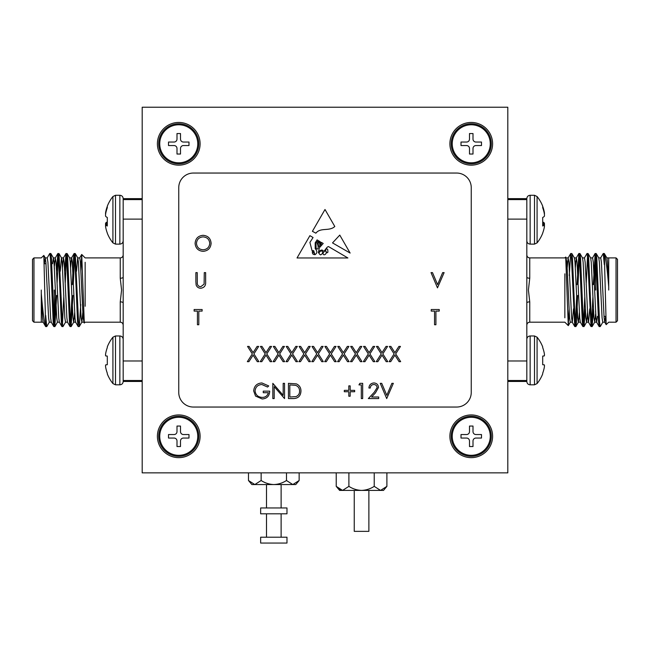 <?xml version="1.0" encoding="UTF-8"?>
<svg xmlns="http://www.w3.org/2000/svg" width="650" height="650" viewBox="0 0 650 650"><rect width="100%" height="100%" fill="white"/><g stroke="black" fill="none" stroke-linecap="round" stroke-linejoin="round"><path stroke-width="0.97" d="M354.25 490.409L354.25 531.359L368.875 531.359L368.875 490.409M286.975 537.209L260.65 537.209L260.65 543.059L286.975 543.059L286.975 537.209M299.146 480.512L295.75 484.559L292.809 484.559L299.146 480.512L299.146 472.859M281.125 537.209L281.125 513.809M281.125 507.959L281.125 484.559M266.5 537.209L266.5 513.809M266.5 507.959L266.5 484.559M273.812 484.559L251.875 484.559L248.479 480.512L254.816 484.559L261.146 480.512C265.021 483.015 269.238 484.364 273.812 484.559C278.387 484.364 282.612 483.015 286.479 480.512L292.809 484.559L273.812 484.559M261.146 480.512L261.146 472.859M286.479 480.512L286.479 472.859M248.479 480.512L248.479 472.859M386.896 486.363L383.5 490.409L380.559 490.409L386.896 486.363L386.896 472.859M361.562 490.409L339.625 490.409L336.229 486.363L342.566 490.409L348.896 486.363C352.771 488.865 356.988 490.214 361.562 490.409C366.137 490.214 370.362 488.865 374.229 486.363L380.559 490.409L361.562 490.409M342.566 490.409L339.202 489.214M348.896 486.363L348.896 472.859M374.229 486.363L374.229 472.859M336.229 486.363L336.229 472.859M197.763 436.296A19.012 19.012 0 0 1 178.75 455.309A19.012 19.012 0 0 1 159.737 436.296A19.012 19.012 0 0 1 178.75 417.284A19.012 19.012 0 0 1 197.763 436.296A19.012 19.012 0 0 1 178.75 455.309A19.012 19.012 0 0 1 159.737 436.296A19.012 19.012 0 0 1 178.75 417.284A19.012 19.012 0 0 1 197.763 436.296M176.995 440.976L176.995 446.534L180.505 446.534L180.505 440.976A2.925 2.925 0 0 1 183.43 438.051L188.987 438.051L188.987 434.541L183.43 434.541A2.925 2.925 0 0 1 180.505 431.616L180.505 426.059L176.995 426.059L176.995 431.616A2.925 2.925 0 0 1 174.07 434.541L168.513 434.541L168.513 438.051L174.07 438.051A2.925 2.925 0 0 1 176.995 440.976L176.995 446.534L180.505 446.534L180.505 440.976A2.925 2.925 0 0 1 183.43 438.051L188.987 438.051L188.987 434.541L183.43 434.541A2.925 2.925 0 0 1 180.505 431.616L180.505 426.059L176.995 426.059L176.995 431.616A2.925 2.925 0 0 1 174.07 434.541L168.513 434.541L168.513 438.051L174.07 438.051A2.925 2.925 0 0 1 176.995 440.976M197.763 143.796A19.012 19.012 0 0 1 178.75 162.809A19.012 19.012 0 0 1 159.737 143.796A19.012 19.012 0 0 1 178.75 124.784A19.012 19.012 0 0 1 197.763 143.796M176.995 148.476L176.995 154.034L180.505 154.034L180.505 148.476A2.925 2.925 0 0 1 183.43 145.551L188.987 145.551L188.987 142.041L183.43 142.041A2.925 2.925 0 0 1 180.505 139.116L180.505 133.559L176.995 133.559L176.995 139.116A2.925 2.925 0 0 1 174.07 142.041L168.513 142.041L168.513 145.551L174.07 145.551A2.925 2.925 0 0 1 176.995 148.476M490.262 143.796A19.012 19.012 0 0 1 471.25 162.809A19.012 19.012 0 0 1 452.238 143.796A19.012 19.012 0 0 1 471.25 124.784A19.012 19.012 0 0 1 490.262 143.796M469.495 148.476L469.495 154.034L473.005 154.034L473.005 148.476A2.925 2.925 0 0 1 475.93 145.551L481.488 145.551L481.488 142.041L475.93 142.041A2.925 2.925 0 0 1 473.005 139.116L473.005 133.559L469.495 133.559L469.495 139.116A2.925 2.925 0 0 1 466.57 142.041L461.012 142.041L461.012 145.551L466.57 145.551A2.925 2.925 0 0 1 469.495 148.476M490.262 436.296A19.012 19.012 0 0 1 471.25 455.309A19.012 19.012 0 0 1 452.238 436.296A19.012 19.012 0 0 1 471.25 417.284A19.012 19.012 0 0 1 490.262 436.296M469.495 440.976L469.495 446.534L473.005 446.534L473.005 440.976A2.925 2.925 0 0 1 475.93 438.051L481.488 438.051L481.488 434.541L475.93 434.541A2.925 2.925 0 0 1 473.005 431.616L473.005 426.059L469.495 426.059L469.495 431.616A2.925 2.925 0 0 1 466.57 434.541L461.012 434.541L461.012 438.051L466.57 438.051A2.925 2.925 0 0 1 469.495 440.976M286.975 507.959L260.65 507.959L260.65 513.809L286.975 513.809L286.975 507.959M326.511 252.306A0.739 0.739 0 0 0 327.892 252.102L327.722 249.446L326.511 248.641L325.455 250.242L326.511 252.306M471.25 122.444A21.352 21.352 0 0 0 449.898 143.796A21.352 21.352 0 0 0 471.25 165.149A21.352 21.352 0 0 0 492.602 143.796A21.352 21.352 0 0 0 471.25 122.444M178.75 122.444A21.352 21.352 0 0 0 157.398 143.796A21.352 21.352 0 0 0 178.75 165.149A21.352 21.352 0 0 0 200.102 143.796A21.352 21.352 0 0 0 178.75 122.444M178.75 414.944A21.352 21.352 0 0 0 157.398 436.296A21.352 21.352 0 0 0 178.75 457.649A21.352 21.352 0 0 0 200.102 436.296A21.352 21.352 0 0 0 178.75 414.944M471.25 414.944A21.352 21.352 0 0 0 449.898 436.296A21.352 21.352 0 0 0 471.25 457.649A21.352 21.352 0 0 0 492.602 436.296A21.352 21.352 0 0 0 471.25 414.944M339.771 235.097L332.524 242.905L350.131 253.061L339.771 235.097M319.353 247.78L318.378 252.809C319.183 250.981 320.474 250.055 322.238 250.031C324.667 253.443 325.796 246.919 328.526 246.594L347.896 257.969L297.034 257.969L309.904 235.658L313.064 237.51L309.904 242.418L312.033 250.624L313.706 250.672L314.868 254.727C317.379 253.216 317.484 251.184 315.201 248.641L315.201 242.824L317.094 239.882L318.24 240.557L315.957 243.1L316.152 248.406C319.02 250.957 318.191 244.993 317.241 243.547L318.931 240.955L319.589 241.345L318.151 243.1L318.378 245.351C319.142 246.846 319.646 246.903 319.889 245.521L319.467 242.686L320.312 241.768L320.604 244.985C321.214 244.506 321.449 243.636 321.319 242.361L323.204 243.466L319.353 247.78M373.823 384.507C371.678 384.686 370.5 385.856 370.289 388.026L368.924 388.026C369.176 384.93 370.833 383.24 373.896 382.947C376.699 383.151 378.235 384.662 378.495 387.473L375.416 392.941L371.597 397.012L378.69 397.012L378.69 398.572L368.339 398.572L374.246 392.267L377.13 387.595C376.886 385.669 375.789 384.637 373.823 384.507M344.313 390.366L348.806 390.366L348.806 385.873L350.171 385.873L350.171 390.366L354.664 390.366L354.664 391.739L350.171 391.739L350.171 396.224L348.806 396.224L348.806 391.739L344.313 391.739L344.313 390.366M274.194 398.572L272.829 398.572L272.829 383.338L283.181 395.33L283.181 383.338L284.546 383.338L284.546 398.572L274.194 386.604L274.194 398.572M394.111 353.892L389.334 346.434L390.91 346.434L394.899 352.666L398.889 346.434L400.465 346.434L395.688 353.892L400.66 361.668L399.084 361.668L394.899 355.127L390.715 361.668L389.139 361.668L394.111 353.892M368.331 353.892L363.553 346.434L365.129 346.434L369.119 352.666L373.108 346.434L374.684 346.434L369.907 353.892L374.879 361.668L373.303 361.668L369.119 355.127L364.934 361.668L363.358 361.668L368.331 353.892M342.55 353.892L337.773 346.434L339.349 346.434L343.338 352.666L347.327 346.434L348.904 346.434L344.126 353.892L349.099 361.668L347.523 361.668L343.338 355.127L339.154 361.668L337.577 361.668L342.55 353.892M316.769 353.892L311.992 346.434L313.568 346.434L317.558 352.666L321.547 346.434L323.123 346.434L318.346 353.892L323.318 361.668L321.742 361.668L317.558 355.127L313.373 361.668L311.797 361.668L316.769 353.892M290.989 353.892L286.211 346.434L287.787 346.434L291.777 352.666L295.766 346.434L297.342 346.434L292.565 353.892L297.537 361.668L295.961 361.668L291.777 355.127L287.592 361.668L286.016 361.668L290.989 353.892M265.208 353.892L260.431 346.434L262.007 346.434L265.996 352.666L269.986 346.434L271.562 346.434L266.784 353.892L271.757 361.668L270.181 361.668L265.996 355.127L261.812 361.668L260.236 361.668L265.208 353.892M434.549 311.09L431.226 311.09L431.226 309.522L439.238 309.522L439.238 311.09L435.914 311.09L435.914 324.756L434.549 324.756L434.549 311.09M437.483 287.852L431.031 272.618L432.502 272.618L437.58 284.619L442.658 272.618L444.121 272.618L437.483 287.852M195.097 243.393C195.504 238.501 198.144 235.812 203.003 235.316C207.968 235.714 210.665 238.379 211.112 243.319C210.681 248.219 208.016 250.884 203.125 251.339C198.242 250.916 195.561 248.276 195.097 243.393M195.877 281.816L195.877 272.618L197.243 272.618L197.308 283.774C197.697 285.634 198.876 286.609 200.834 286.683L204.116 284.107L204.279 272.618L205.644 272.618L205.644 281.816C205.936 285.512 204.36 287.649 200.907 288.243C198.575 288.234 196.991 287.162 196.146 285.025L195.877 281.816M197.438 311.09L194.123 311.09L194.123 309.522L202.126 309.522L202.126 311.09L198.811 311.09L198.811 324.756L197.438 324.756L197.438 311.09M252.314 353.892L247.536 346.434L249.113 346.434L253.102 352.666L257.091 346.434L258.668 346.434L253.898 353.892L258.863 361.668L257.286 361.668L253.102 355.127L248.918 361.668L247.341 361.668L252.314 353.892M278.094 353.892L273.317 346.434L274.893 346.434L278.882 352.666L282.872 346.434L284.448 346.434L279.679 353.892L284.643 361.668L283.067 361.668L278.882 355.127L274.698 361.668L273.122 361.668L278.094 353.892M303.875 353.892L299.098 346.434L300.674 346.434L304.663 352.666L308.652 346.434L310.229 346.434L305.459 353.892L310.432 361.668L308.848 361.668L304.663 355.127L300.479 361.668L298.902 361.668L303.875 353.892M329.664 353.892L324.878 346.434L326.463 346.434L330.444 352.666L334.433 346.434L336.017 346.434L331.24 353.892L336.213 361.668L334.628 361.668L330.444 355.127L326.267 361.668L324.683 361.668L329.664 353.892M355.444 353.892L350.659 346.434L352.243 346.434L356.233 352.666L360.214 346.434L361.798 346.434L357.021 353.892L361.993 361.668L360.417 361.668L356.233 355.127L352.048 361.668L350.464 361.668L355.444 353.892M381.225 353.892L376.447 346.434L378.024 346.434L382.013 352.666L386.002 346.434L387.579 346.434L382.801 353.892L387.774 361.668L386.197 361.668L382.013 355.127L377.829 361.668L376.244 361.668L381.225 353.892M261.885 382.947L268.726 385.938L267.556 387.051L261.836 384.507C257.814 384.808 255.547 386.929 255.06 390.886C255.637 395.013 258.042 397.183 262.275 397.402C265.517 397.345 267.54 395.785 268.336 392.714L263.258 392.714L263.258 391.146L269.709 391.146C269.498 396.021 266.979 398.629 262.161 398.962L255.556 396.077L253.687 390.951C254.166 385.978 256.896 383.313 261.885 382.947M293.174 398.572L288.454 398.572L288.454 383.338L296.368 383.882C299.455 385.279 300.983 387.701 300.958 391.146C300.666 396.053 298.074 398.523 293.174 398.572M358.963 384.898L359.856 383.338L362.676 383.338L362.676 398.572L361.311 398.572L361.311 384.898L358.963 384.898M386.701 398.572L380.25 383.338L381.721 383.338L386.799 395.338L391.877 383.338L393.339 383.338L386.701 398.572M334.799 226.484C329.363 231.652 320.523 227.143 315.868 233.179L312.406 231.319L325 209.495L334.799 226.484M507.812 472.859L507.812 107.234L142.188 107.234L142.188 472.859L507.812 472.859M456.625 173.046L193.375 173.046A14.625 14.625 0 0 0 178.75 187.671L178.75 392.421A14.625 14.625 0 0 0 193.375 407.046L456.625 407.046A14.625 14.625 0 0 0 471.25 392.421L471.25 187.671A14.625 14.625 0 0 0 456.625 173.046M209.747 243.319C209.324 239.346 207.098 237.201 203.076 236.884C199.062 237.242 196.852 239.411 196.463 243.393C196.877 247.333 199.087 249.462 203.076 249.771C207.123 249.478 209.349 247.325 209.747 243.319M289.819 384.898L289.819 397.012L295.929 396.622C298.374 395.639 299.593 393.819 299.585 391.146C299.577 388.261 298.236 386.319 295.571 385.328L289.819 384.898M321.368 250.672C318.614 252.257 318.354 253.662 320.604 254.889C323.034 253.476 323.294 252.07 321.368 250.672M314.502 253.711L312.406 251.217C312.162 253.516 312.861 254.613 314.502 254.524L314.502 253.711M323.001 253.126C323.253 257.4 328.9 252.265 324.797 250.778L323.001 253.126M427.375 107.234L222.625 107.234M597.025 290.046L597.025 285.171M595.562 265.184L595.562 290.046M617.5 263.721L617.5 320.726L616.038 322.189L616.038 257.904L617.5 259.366L617.5 290.046M608.725 290.046L608.725 286.723C607.141 267.93 605.662 256.856 604.305 253.5L603.192 253.557L600.633 257.993M602.859 322.099L600.291 326.536L599.219 326.609L598.544 321.709L595.831 258.383L595.156 253.484L593.304 284.635M600.202 326.609L599.528 321.709L596.822 258.383L596.229 253.557L595.156 253.484M576.631 297.229L575.339 324.098M577.679 295.457L576.509 321.709L575.916 326.536L574.754 326.536L571.456 258.383L570.692 253.557L569.27 275.559M575.827 326.609L575.153 321.709L572.447 258.383L571.854 253.557L570.781 253.484M584.756 297.229L583.464 324.098M585.293 308.799L584.041 326.536L582.879 326.536L582.294 321.709L579.581 258.383L578.906 253.484L577.054 284.635M583.952 326.609L583.278 321.709L580.572 258.383L579.979 253.557L578.906 253.484M592.881 297.229L591.589 324.098M593.418 308.799L592.166 326.536L591.004 326.536L587.706 258.383L587.031 253.484L584.383 257.993M592.077 326.609L591.403 321.709L588.697 258.383L588.104 253.557L587.031 253.484M579.402 255.994L578.102 282.864M587.527 255.994L586.17 284.635M595.652 255.994L594.295 284.635M608.725 258.05L608.725 286.723L607.498 262.21L606.921 257.993L604.305 253.5L606.174 324.659L608.725 322.189L616.038 322.189M569.091 309.822L568.279 325.618L565.703 257.051L564.85 257.904L529.75 257.904L529.75 278.233L528.418 290.046L529.75 301.86A2.925 1.073 0 0 0 526.825 302.933L526.825 381.501C527.02 383.516 528.125 384.621 530.14 384.816L530.14 335.969C528.125 336.164 527.02 337.269 526.825 339.284M564.85 273.829L564.85 317.809M507.812 198.64L526.825 198.64L526.825 302.933M526.825 199.582L507.812 199.582M526.825 219.115L507.812 219.115M507.812 380.51L526.825 380.51M507.812 360.977L526.825 360.977M604.305 264.591L603.281 253.484M605.572 316.371L604.793 322.189L604.11 317.882L601.404 262.21L600.73 257.904L598.699 257.904M597.447 316.371L596.668 322.189L595.985 317.882L593.279 262.21L592.605 257.904L590.574 257.904M589.761 308.799L588.543 322.189L586.511 322.189L585.829 317.882L583.123 262.21L582.546 257.993L579.979 253.557M591.004 326.536L588.445 322.099L587.86 317.882L585.154 262.21L584.48 257.904L582.449 257.904M582.879 326.536L580.32 322.099L579.735 317.882L577.029 262.21L576.355 257.904L574.324 257.904M578.817 253.557L576.258 257.993L575.339 267.532M573.511 308.799L572.293 322.189L570.261 322.189L569.579 317.882L566.873 262.21L565.76 257.075M574.754 326.536L572.195 322.099L571.61 317.882L568.904 262.21L568.133 257.993L567.214 267.532M604.793 322.189L602.761 322.189L602.079 317.882L599.373 262.21L598.796 257.993L596.229 253.557M595.562 314.048L594.734 322.099L593.954 317.882L591.248 262.21L590.671 257.993L588.104 253.557M587.527 312.561L586.511 322.189M579.402 312.561L578.484 322.099L575.916 326.536M580.418 322.189L578.386 322.189L577.704 317.882L574.998 262.21L574.421 257.993L571.854 253.557M595.562 311.009L595.806 315.152M526.825 277.16A2.925 1.073 180 0 0 529.75 278.233M544.318 364.91A36.798 14.032 -174.6 0 1 544.472 365.479A36.798 14.032 -174.6 0 0 544.318 364.91L542.701 364.707L542.701 356.078L544.318 355.875A36.798 14.032 -5.4 0 0 544.472 355.306L544.472 354.819A36.798 33.865 -12.9 0 0 544.318 353.478L544.261 353.137A36.953 36.814 -90 0 0 542.701 347.596L542.701 346.889A36.977 36.977 0 0 0 537.079 337.204L534.495 335.969L530.14 335.969M542.701 373.189A36.953 36.814 -90 0 0 544.261 367.648A36.953 36.814 -90 0 1 542.701 373.189L542.701 373.896A36.977 36.977 0 0 1 537.079 383.581L537.079 337.204M542.701 347.596A36.953 36.814 -90 0 1 544.261 353.137M544.318 353.478A36.798 33.865 -12.9 0 1 544.472 354.819L544.472 355.306A36.798 14.032 -5.4 0 1 544.318 355.875M537.079 383.581L534.495 384.816L530.14 384.816M544.472 365.479L544.472 365.966A36.798 33.865 -167.1 0 1 544.318 367.307A36.798 33.865 -167.1 0 0 544.472 365.966L544.472 365.479M542.701 356.078L544.261 355.948L542.701 356.078M544.261 364.837L542.701 364.707L544.261 364.837M537.079 196.511L537.079 242.889A36.977 36.977 0 0 0 542.701 233.204L542.701 233.017A36.953 36.351 -151.1 0 0 544.261 227.565L544.318 227.24A36.798 31.216 -170.5 0 0 544.472 226.013L544.472 225.607A36.798 8.482 -174.9 0 0 544.318 225.257L544.261 225.241A36.953 5.834 -174.9 0 1 542.701 225.981L542.701 217.474A36.953 5.834 -5.1 0 0 544.261 216.458L544.318 216.328A36.798 19.224 -5.9 0 0 544.472 215.564L544.472 215.004A36.798 35.661 -20.7 0 0 544.318 213.59L544.261 213.241A36.953 36.351 -151.1 0 0 542.701 207.748L542.701 206.196A36.977 36.977 0 0 0 537.079 196.511L534.495 195.276L530.14 195.276C528.125 195.471 527.02 196.576 526.825 198.591M542.701 206.383A36.953 36.351 -28.9 0 1 544.261 211.835L544.318 212.16A36.798 31.216 -9.5 0 1 544.472 213.387L544.472 213.793A36.798 8.482 -5.1 0 1 544.375 214.029M542.701 221.926A36.953 5.834 -174.9 0 1 544.261 222.942L544.318 223.072A36.798 19.224 -174.1 0 1 544.472 223.836L544.472 224.396A36.798 35.661 -159.3 0 1 544.375 225.371M544.318 225.257L542.701 225.103L544.286 225.233M158.714 436.296A20.036 20.036 0 0 1 178.75 416.26A20.036 20.036 0 0 1 198.786 436.296A20.036 20.036 0 0 1 178.75 456.332A20.036 20.036 0 0 1 158.714 436.296M451.214 436.296A20.036 20.036 0 0 1 471.25 416.26A20.036 20.036 0 0 1 491.286 436.296A20.036 20.036 0 0 1 471.25 456.332A20.036 20.036 0 0 1 451.214 436.296M451.214 143.796A20.036 20.036 0 0 1 471.25 123.76A20.036 20.036 0 0 1 491.286 143.796A20.036 20.036 0 0 1 471.25 163.832A20.036 20.036 0 0 1 451.214 143.796M158.714 143.796A20.036 20.036 0 0 1 178.75 123.76A20.036 20.036 0 0 1 198.786 143.796A20.036 20.036 0 0 1 178.75 163.832A20.036 20.036 0 0 1 158.714 143.796M52.975 290.046L52.975 294.921M54.438 314.909L54.438 290.046M32.5 290.046L32.5 259.366L33.962 257.904L33.962 322.189L32.5 320.726L32.5 290.046M41.275 290.046L41.275 293.369C42.859 312.162 44.338 323.237 45.695 326.592L46.808 326.536L49.367 322.099M47.141 257.993L49.709 253.557L50.781 253.484L51.456 258.383L54.169 321.709L54.844 326.609L56.696 295.457M49.798 253.484L50.472 258.383L53.178 321.709L53.771 326.536L54.844 326.609M73.369 282.864L74.661 255.994M72.321 284.635L73.491 258.383L74.084 253.557L75.246 253.557L78.544 321.709L79.308 326.536L80.73 304.533M74.173 253.484L74.847 258.383L77.553 321.709L78.146 326.536L79.219 326.609M65.244 282.864L66.536 255.994M64.707 271.294L65.959 253.557L67.121 253.557L67.706 258.383L70.419 321.709L71.094 326.609L72.946 295.457M66.048 253.484L66.722 258.383L69.428 321.709L70.021 326.536L71.094 326.609M57.119 282.864L58.411 255.994M56.583 271.294L57.834 253.557L58.996 253.557L62.294 321.709L62.969 326.609L65.618 322.099M57.923 253.484L58.598 258.383L61.303 321.709L61.896 326.536L62.969 326.609M70.598 324.098L71.898 297.229M62.473 324.098L63.83 295.457M54.348 324.098L55.705 295.457M41.275 322.043L41.275 293.369L42.502 317.882L43.079 322.099L45.695 326.592L43.826 255.434L41.275 257.904L33.962 257.904M80.909 270.27L81.721 254.475L84.297 323.042L85.15 322.189L120.25 322.189L120.25 301.86L121.582 290.046L120.25 278.233A2.925 1.073 180 0 0 123.175 277.16L123.175 198.591C122.98 196.576 121.875 195.471 119.86 195.276L119.86 244.124C121.875 243.929 122.98 242.824 123.175 240.809M85.15 306.264L85.15 262.283M105.682 355.875A36.798 14.032 5.4 0 1 105.528 355.306A36.798 14.032 5.4 0 0 105.682 355.875L107.299 356.078L107.299 364.707L105.682 364.91A36.798 14.032 174.6 0 0 105.528 365.479L105.528 365.966A36.798 33.865 167.1 0 0 105.682 367.307L105.739 367.648A36.953 36.814 90 0 0 107.299 373.189L107.299 373.896A36.977 36.977 0 0 0 112.921 383.581L112.921 337.204L115.505 335.969L115.505 384.816L119.86 384.816C121.875 384.621 122.98 383.516 123.175 381.501L123.175 277.16M123.175 380.51L142.188 380.51M123.175 360.977L142.188 360.977M142.188 199.582L123.175 199.582M142.188 219.115L123.175 219.115M45.695 315.502L46.719 326.609M44.428 263.721L45.208 257.904L45.89 262.21L48.596 317.882L49.27 322.189L51.301 322.189M52.553 263.721L53.333 257.904L54.015 262.21L56.721 317.882L57.395 322.189L59.426 322.189M60.239 271.294L61.458 257.904L63.489 257.904L64.171 262.21L66.877 317.882L67.454 322.099L70.021 326.536M58.996 253.557L61.555 257.993L62.14 262.21L64.846 317.882L65.52 322.189L67.551 322.189M67.121 253.557L69.68 257.993L70.265 262.21L72.971 317.882L73.645 322.189L75.676 322.189M71.183 326.536L73.743 322.099L74.661 312.561M76.489 271.294L77.707 257.904L79.739 257.904L80.421 262.21L83.127 317.882L84.24 323.017M75.246 253.557L77.805 257.993L78.39 262.21L81.096 317.882L81.868 322.099L82.786 312.561M45.208 257.904L47.239 257.904L47.921 262.21L50.627 317.882L51.204 322.099L53.771 326.536M54.438 266.045L55.266 257.993L56.046 262.21L58.752 317.882L59.329 322.099L61.896 326.536M62.473 267.532L63.489 257.904M70.598 267.532L71.516 257.993L74.084 253.557M69.582 257.904L71.614 257.904L72.296 262.21L75.002 317.882L75.579 322.099L78.146 326.536M54.438 269.084L54.194 264.94M123.175 302.933A2.925 1.073 0 0 0 120.25 301.86M107.299 217.563L107.299 225.981A36.953 5.834 174.9 0 1 105.739 225.241L105.682 225.257A36.798 8.482 174.9 0 0 105.528 225.607L105.528 226.013A36.798 31.216 170.5 0 0 105.682 227.24L105.739 227.565A36.953 36.351 151.1 0 0 107.299 233.017L107.299 233.204A36.977 36.977 0 0 0 112.921 242.889L115.505 244.124L119.86 244.124M107.299 217.474A36.953 5.834 5.1 0 1 105.739 216.458L105.682 216.328A36.798 19.224 5.9 0 1 105.528 215.564L105.528 215.004A36.798 35.661 20.7 0 1 105.682 213.59L105.739 213.241A36.953 36.351 151.1 0 1 107.299 207.748L107.299 206.196A36.977 36.977 0 0 1 112.921 196.511L112.921 242.889M105.714 225.233L107.299 225.087L105.682 225.257M105.625 225.371A36.798 35.661 159.3 0 1 105.528 224.396L105.528 223.836A36.798 19.224 174.1 0 1 105.682 223.072L105.739 222.942A36.953 5.834 174.9 0 1 107.299 221.926M105.625 214.029A36.798 8.482 5.1 0 1 105.528 213.793L105.528 213.387A36.798 31.216 9.5 0 1 105.682 212.16L105.739 211.835A36.953 36.351 28.9 0 1 107.299 206.383M107.299 373.189A36.953 36.814 90 0 1 105.739 367.648M105.682 367.307A36.798 33.865 167.1 0 1 105.528 365.966L105.528 365.479A36.798 14.032 174.6 0 1 105.682 364.91M115.505 335.969L119.86 335.969L119.86 384.816M105.528 355.306L105.528 354.819A36.798 33.865 12.9 0 1 105.682 353.478A36.798 33.865 12.9 0 0 105.528 354.819L105.528 355.306M105.739 353.137A36.953 36.814 90 0 1 107.299 347.596A36.953 36.814 90 0 0 105.739 353.137L105.682 353.478M112.921 337.204A36.977 36.977 0 0 0 107.299 346.889L107.299 347.596M107.299 364.707L105.739 364.837L107.299 364.707M105.739 355.948L107.299 356.078L105.739 355.948M529.75 301.86L529.75 322.189L564.85 322.189L568.279 325.618M534.495 384.816L534.495 335.969M537.079 242.889L534.495 244.124L534.495 195.276M534.495 244.124L530.14 244.124L530.14 195.276M542.701 222.812L544.261 222.942M544.318 223.072L542.701 222.934M542.701 223.738L544.472 223.836M544.472 224.396L542.701 224.299M120.25 278.233L120.25 257.904L85.15 257.904L81.721 254.475M112.921 196.511L115.505 195.276L115.505 244.124M107.299 224.299L105.528 224.396M105.528 223.836L107.299 223.738M107.299 222.934L105.682 223.072M105.739 222.942L107.299 222.812M606.824 257.904L616.038 257.904M596.668 322.189L594.636 322.189M568.23 257.904L566.199 257.904M604.695 322.099L606.174 324.659M596.57 322.099L599.129 326.536M592.508 257.993L595.067 253.557M568.133 257.993L570.692 253.557M594.734 322.099L592.166 326.536M586.609 322.099L584.041 326.536M570.359 322.099L568.336 325.593M604.004 316.371L605.646 316.371M507.812 381.452L526.825 381.452M529.75 322.189C527.987 322.343 527.012 323.318 526.825 325.114M529.75 257.904C527.987 257.749 527.012 256.774 526.825 254.979M530.14 244.124C528.125 243.929 527.02 242.824 526.825 240.809M43.176 322.189L33.962 322.189M53.333 257.904L55.364 257.904M81.77 322.189L83.801 322.189M45.305 257.993L43.826 255.434M53.43 257.993L50.871 253.557M57.493 322.099L54.933 326.536M81.868 322.099L79.308 326.536M55.266 257.993L57.834 253.557M63.391 257.993L65.959 253.557M79.641 257.993L81.664 254.499M45.996 263.721L44.354 263.721M142.188 198.64L123.175 198.64M142.188 381.452L123.175 381.452M120.25 257.904C122.013 257.749 122.988 256.774 123.175 254.979M120.25 322.189C122.013 322.343 122.988 323.318 123.175 325.114M115.505 195.276L119.86 195.276M112.921 383.581L115.505 384.816M119.86 335.969C121.875 336.164 122.98 337.269 123.175 339.284"/></g></svg>

